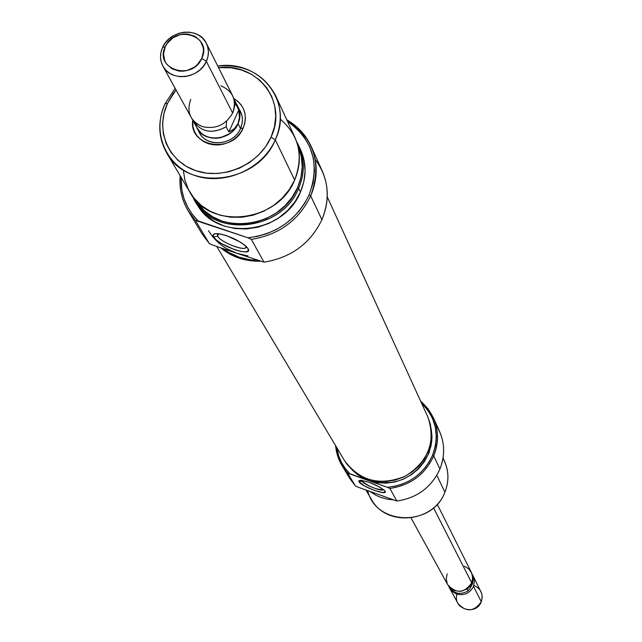 <?xml version="1.0" encoding="UTF-8"?>
<svg xmlns="http://www.w3.org/2000/svg" width="642" height="642" viewBox="0 0 642 642"><rect width="100%" height="100%" fill="white"/><g stroke="black" fill="none" stroke-linecap="round" stroke-linejoin="round"><path stroke-width="0.96" d="M342.106 465.763L349.898 478.659L355.371 485.954L339.947 461.75L337.259 454.656L335.606 445.676C336.593 456.181 340.613 465.346 347.667 473.17L349.81 473.708C342.579 466.429 338.23 457.722 336.753 447.594L338.856 456.366L341.6 462.673L345.276 468.491L349.81 473.708L368.54 480.497C395.328 487.238 415.334 478.354 428.551 453.846L427.845 452.361L428.551 453.846L429.217 452.153L431.713 441.656L431.978 436.319L431.288 429.281M435.966 424.988C444.609 438.703 445.925 453.404 439.922 469.077L433.711 455.94L432.564 455.274L435.388 446.021L436.303 436.512L435.292 427.107L432.387 418.175L427.724 410.053L421.521 403.104C436.119 417.79 439.794 435.18 432.564 455.274L433.711 455.94C441.335 434.377 436.961 416.088 420.598 401.073L427.989 408.729L433.43 417.838C438.767 430.228 438.863 442.932 433.711 455.94L439.922 469.077C431.456 487.358 417.099 498.007 396.86 501.033L357.827 487.077L396.86 501.033C417.099 498.007 431.456 487.358 439.922 469.077C444.978 456.277 444.874 443.782 439.618 431.568L433.43 417.838M361.928 480.401L361.992 481.195L358.934 481.717L360.387 480.288C369.68 481.805 377.793 485.28 384.743 490.713L379.679 487.045L369.712 482.519L361.109 480.312L359.038 480.569L358.934 481.717L364.391 485.874L374.254 490.352L382.817 492.558L385.272 491.876L384.357 490.295L385.096 491.202C388.49 496.402 361.302 486.524 358.934 481.717L361.992 481.195C363.637 484.71 383.539 492.39 383.362 489.437L383.298 489.613C376.589 489.71 369.487 486.909 361.992 481.195L362.305 480.457L361.992 481.195L361.895 480.449M362.104 481.372L362.481 481.813M365.924 490.023L371.517 499.484C386.211 527.283 433.807 522.644 444.906 492.133C432.363 527.074 375.722 525.79 367.746 490.681M370.017 491.507L375.899 495.255L380.73 497.381L387.583 499.219L392.912 499.829L387.583 499.219L380.73 497.381L375.899 495.255L370.017 491.507M443.012 458.356C448.83 469.101 449.464 480.36 444.906 492.133L436.817 475.321L444.906 492.133C449.063 481.572 448.918 471.26 444.481 461.197L443.052 458.107M346.552 471.91L355.371 485.954L357.827 487.077L355.371 485.954L347.667 473.17L387.351 487.31C408.545 484.975 423.616 474.294 432.564 455.274L429.337 461.686L425.205 467.633L420.253 472.969L414.588 477.6L408.328 481.42L401.611 484.349L394.565 486.331L387.351 487.31L368.54 480.497L360.643 476.701L352.739 470.49L357.819 474.823L363.557 478.338L368.54 480.497L377.135 482.68L386.091 483.169L395.063 481.933L403.698 479.036L411.65 474.574L418.616 468.724L424.322 461.726L428.551 453.846L431.135 445.396L431.978 436.704L431.288 429.273M389.863 488.458L396.86 501.033L389.863 488.458C410.463 485.368 425.076 474.526 433.711 455.94C425.076 474.526 410.463 485.368 389.863 488.458L387.351 487.31L389.863 488.458M260.026 261.214C244.754 261.422 231.634 256.944 220.671 247.772L230.021 254.224L240.541 258.622L251.953 260.909L260.034 261.214M216.763 246.44L344.441 460.491C359.881 481.259 380.305 486.427 405.712 475.987C428.736 461.004 436.087 441.263 427.773 416.762L327.243 196.845M427.733 416.69L430.333 424.097L431.568 432.804L431.007 441.664L428.663 450.339L424.627 458.492L419.041 465.795L412.14 471.966L404.179 476.757L395.472 479.991L386.364 481.532L377.207 481.331L368.364 479.389L360.17 475.794L352.956 470.682L346.977 464.262L344.337 460.306M240.437 111.355L242.042 116.017L242.419 119.741L242.082 123.537L240.525 128.488L243.19 128.039C232.773 154.313 188.419 147.09 192.736 120.006L192.985 126.626L194.357 131.169L196.677 135.293L199.855 138.849L203.779 141.681L208.289 143.688L213.208 144.795L218.368 144.948L223.544 144.137L228.544 142.412L233.182 139.82L237.267 136.473L240.646 132.493L243.19 128.039L244.795 123.288L245.396 118.425L244.987 113.626L243.583 109.092L241.223 104.983L238.022 101.46L233.76 98.475C244.658 105.537 247.804 115.391 243.19 128.039L240.525 128.488C243.446 121.482 242.957 114.998 239.057 109.036M315.238 159.489C328.503 177.545 330.734 197.616 321.931 219.692C310.287 243.623 290.97 257.771 263.99 262.145L236.85 253.301C224.459 248.911 214.998 241.368 208.473 230.663M195.393 220.415L198.137 220.912C186.196 208.915 180.514 194.39 181.1 177.328L181.838 189.96L183.997 198.579L187.488 206.724L192.231 214.219L198.137 220.912L247.916 237.789L195.393 220.415L188.178 210.889C181.83 200.16 179.158 188.451 180.169 175.748C178.941 192.921 184.013 207.815 195.393 220.415L209.284 243.478L195.393 220.415M248.013 255.909L236.85 253.301L263.99 262.145L251.327 239.386L247.916 237.789C276.317 234.25 296.716 219.965 309.099 194.943L304.645 203.378L298.987 211.226L292.246 218.312L284.567 224.491L276.108 229.627L267.048 233.6L257.586 236.344L247.916 237.789L251.327 239.386C278.957 234.876 298.747 220.399 310.696 195.946L309.099 194.943L313.071 182.818L314.5 170.411L313.344 158.205L309.661 146.665L303.61 136.232L295.424 127.309L287.536 121.466C313.007 139.707 320.197 164.2 309.099 194.943L310.696 195.946C322.22 163.558 314.243 138.174 286.765 119.797C297.792 126.185 305.921 135.045 311.137 146.368C318.007 162.338 317.862 178.869 310.696 195.946C298.747 220.399 278.957 234.876 251.327 239.386L263.99 262.145C290.97 257.771 310.287 243.623 321.931 219.692L310.696 195.946L321.931 219.692C328.905 202.976 329.025 186.782 322.292 171.117L311.137 146.368M218.36 233.688L217.614 236.192L213.545 236.93C212.237 234.507 213.625 233.407 217.71 233.632C229.306 235.694 239.089 240.268 247.074 247.339L248.045 248.671L245.204 245.533L240.14 241.962L226.65 235.702L220.326 233.993L215.624 233.632L213.248 234.667L213.545 236.93L216.45 240.076L221.506 243.615L234.812 249.778L241.071 251.487L245.79 251.889L248.245 250.902L248.045 248.671C253.855 257.883 218.079 245.669 213.545 236.93L217.614 236.192L217.421 234.298L218.36 233.688M218.713 233.736L217.614 236.192L218.713 233.736M298.65 188.363L297.607 187.536C281.332 229.122 214.926 236.794 195.337 199.734L204.188 210.576L212.638 216.779L222.365 221.209L232.998 223.665L244.129 224.058L255.315 222.373L266.125 218.657L276.124 213.064L284.92 205.809L292.174 197.19L297.607 187.536L298.65 188.363C282.127 230.622 214.613 238.31 194.847 200.585L192.632 196.38C209.268 237.941 281.365 232.805 298.65 188.363L300.432 192.062L298.65 188.363C305.456 171.912 304.798 156.383 296.66 141.786L298.867 145.991C304.87 159.625 304.798 173.741 298.65 188.363M166.687 152.94L190.008 192.399C209.902 230.382 277.954 222.597 294.638 180.025L275.29 139.852L271.036 137.139C259.127 164.4 223.713 180.25 196.019 170.756C168.148 161.664 155.011 129.965 167.506 103.33L165.01 103.827C151.697 132.172 165.66 165.957 195.353 175.667C224.861 185.803 262.61 168.91 275.29 139.852C257.859 183.909 187.191 192.143 166.687 152.94C158.093 137.436 157.539 121.065 165.01 103.827L175.13 88.371L165.01 103.827L167.506 103.33L172.963 93.917L176.012 89.976L167.506 103.33L164.007 113.409L162.603 123.778L163.357 134.026L166.254 143.776L171.181 152.644L177.962 160.291L186.349 166.406L196.019 170.756L206.596 173.155L217.678 173.509L228.825 171.791L239.594 168.076L249.569 162.498L258.349 155.284L265.603 146.721L271.036 137.139L275.29 139.852L294.638 180.025L289.261 189.639L282.111 198.258L273.452 205.568L263.605 211.298L252.924 215.239L241.825 217.229L230.719 217.213L220.005 215.182L210.095 211.226L201.331 205.496L194.053 198.218L188.499 189.647L184.88 180.121L183.307 169.97M194.847 200.585L196.998 204.22C216.699 241.833 283.973 234.186 300.432 192.062L303.859 181.654L305.102 170.981L304.123 160.484L300.608 149.755M223.247 248.655C233.006 256.11 244.393 260.002 257.426 260.323L250.22 259.785L239.105 257.177L228.929 252.515L223.247 248.655M236.85 253.301L212.606 245.027L236.85 253.301L226.642 248.623M188.178 210.889L202.222 234.137L209.284 243.478L212.606 245.027L209.284 243.478M195.962 202.374L199.116 207.502L206.034 215.327L214.572 221.61L224.403 226.08L235.157 228.576L246.408 228.977L257.707 227.268L268.629 223.52L278.732 217.871L287.624 210.544L294.951 201.821L300.432 192.062C306.555 177.497 306.627 163.413 300.641 149.827L298.867 145.991M297.896 145.911L301.267 156.303L302.23 166.687L300.994 177.232L297.607 187.536C303.642 173.188 303.738 159.312 297.896 145.911M217.726 66.014C244.634 64.007 263.942 73.918 275.659 95.746C281.894 109.91 281.766 124.604 275.29 139.852C293.763 101.877 259.89 59.385 217.726 66.014M280.233 119.107C299.036 135.318 303.835 155.621 294.638 180.025C300.841 165.299 300.921 151.079 294.879 137.356L275.659 95.746M218.553 67.651L231.168 67.779L241.665 70.034L251.311 74.223L259.753 80.178L266.647 87.681L271.726 96.46L274.8 106.179L275.723 116.459L274.455 126.915L271.036 137.139C288.098 102.07 257.603 62.539 218.553 67.651M198.234 129.861C203.217 147.62 233.311 146.713 240.525 128.488C233.848 145.196 206.909 148.005 199.542 132.822L195.922 125.92L198.129 129.973L200.866 133.022L204.236 135.454L208.112 137.179L212.342 138.126L216.771 138.255L221.217 137.565L229.499 133.849L233.014 130.968L235.919 127.557L238.102 123.729C231.393 140.502 204.333 143.326 196.942 128.095M245.766 246.022L245.766 247.531C243.928 251.423 220.471 241.97 217.614 236.192C221.129 243.085 249.433 252.996 245.766 246.022M447.723 584.726L452.161 589.412L454.464 590.536L459.544 591.354L462.128 591.009L466.886 588.907L470.514 585.191L471.718 582.896L433.527 507.83L471.718 582.896L472.544 579.895L472.528 576.043L471.356 572.391L437.218 504.235M456.334 593.97L456.55 592.943L456.334 593.97L449.657 588.249L449.023 586.908L451.912 591.202L456.334 593.97C464.038 595.993 469.759 593.457 473.491 586.379L481.299 601.731L482.23 597.309L481.757 593.609L473.13 575.93L474.438 581.082L473.491 586.379C469.759 593.457 464.038 595.993 456.334 593.97M472.014 573.972L473.483 577.816L472.793 581.548L469.759 589.011L468.138 590.945C459.985 595.311 453.501 593.738 448.678 586.218M473.852 585.384C481.01 588.674 483.498 594.123 481.299 601.731L473.491 586.379L474.446 581.211L473.876 577.776L472.392 574.646L473.13 575.93M240.525 128.488L238.102 123.729L240.525 128.488M220.872 85.835C233.03 91.148 236.946 100.2 232.637 113C225.751 124.981 215.648 129.515 202.35 126.586C215.648 129.515 225.751 124.981 232.637 113L206.363 61.359L201.789 58.398C192.175 81.534 153.839 69.119 165.275 46.714L162.611 47.347L160.981 52.235L160.516 57.226L161.254 62.089L163.156 66.559L166.126 70.435L170.026 73.501L174.648 75.604L179.768 76.647L185.129 76.567L190.457 75.363L195.489 73.108L199.959 69.906L203.642 65.917L206.363 61.359C199.213 78.982 170.636 82.072 162.907 66.126C159.834 60.179 159.738 53.92 162.611 47.347C169.937 29.5 199.06 26.771 206.363 43.319C209.091 49.065 209.091 55.084 206.363 61.359L232.637 113C235.221 106.973 235.205 101.187 232.573 95.65L206.363 43.319M162.907 66.126L192.183 119.195L196.596 123.657L202.35 126.586C190.217 121.169 186.34 112.101 190.73 99.366M197.03 127.927L200.97 132.918L204.316 135.334L208.168 137.043L212.374 137.982L216.771 138.11L221.193 137.42L229.419 133.737L232.91 130.88L235.791 127.485L237.965 123.689L239.474 117.293L238.752 110.055L228.849 131.971L238.752 110.055L236.095 104.75L234.539 105.392L236.095 104.75L233.656 98.314L238.752 110.055L239.474 117.293L237.965 123.689L239.715 117.486L239.193 110.047L234.402 99.662M226.136 126.771L226.586 121.153L226.136 126.771C212.51 134.234 201.58 132.388 193.338 121.21L192.656 119.829C200.513 132.164 211.667 134.475 226.136 126.771L228.849 131.971L226.136 126.771M201.789 58.398L197.279 64.754L194.173 67.282L186.87 70.564L182.946 71.19L179.054 71.093L171.92 68.798L166.567 64.023L164.825 60.934L163.533 53.92L165.275 46.714L167.217 43.383L172.867 37.886L180.129 34.62L184.029 33.994L187.913 34.074L195.032 36.337L200.4 41.072L203.217 47.556L203.506 51.159L201.789 58.398L206.363 61.359L207.976 56.448L208.409 51.432L207.639 46.577L205.697 42.115L202.703 38.271L198.795 35.238L194.173 33.159L189.069 32.148L183.74 32.244L178.444 33.448L173.452 35.695L169.006 38.865L165.331 42.821L162.611 47.347L165.275 46.714C174.825 23.786 213.048 35.872 201.789 58.398M236.81 104.461L239.659 111.347L240.004 115.472L239.482 119.653L238.102 123.729L239.667 118.762L239.964 113.69L238.976 108.811L236.81 104.461M193.338 121.21L197.078 128.015C204.421 143.15 231.297 140.349 237.965 123.689L239.33 119.629L239.859 115.48L239.506 111.387L238.31 107.511M234.322 128.713L228.849 131.971L234.322 128.713L237.965 123.689L234.322 128.713M448.549 586.042L449.055 586.957C454.046 593.874 460.41 595.198 468.138 590.945L469.759 589.011L472.793 581.548L472.552 583.57L469.759 589.011L472.793 581.548L473.483 577.816L472.616 576.091L472.624 579.188L472.616 576.091L473.483 577.816L471.942 573.763M449.657 588.249L458.051 603.536C466.309 612.428 474.061 611.826 481.299 601.731C476.059 616.368 452.145 608.905 457.032 594.211M468.138 590.945L467.256 589.252L470.225 585.616L467.256 589.252L468.138 590.945M447.185 573.828L446.214 578.827L447.249 583.755M411.057 517.958L447.755 584.782C456.253 593.922 464.246 593.288 471.718 582.896L472.681 577.888L471.629 572.961L468.716 568.86L464.399 566.212"/></g></svg>
